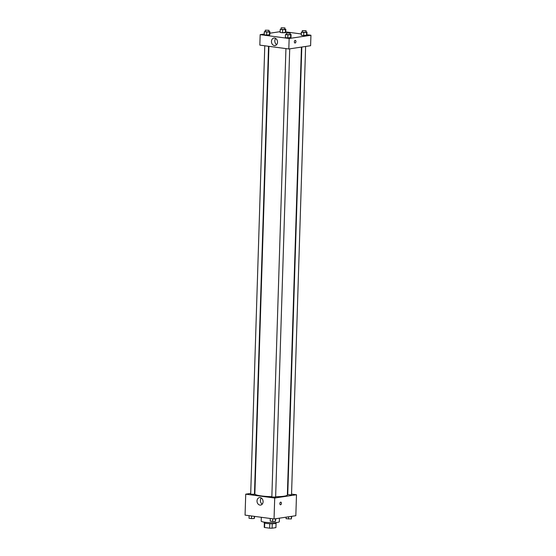 <?xml version="1.0" encoding="UTF-8"?>
<svg xmlns="http://www.w3.org/2000/svg" width="556" height="556" viewBox="0 0 556 556"><rect width="100%" height="100%" fill="white"/><g stroke="black" fill="none" stroke-linecap="round" stroke-linejoin="round"><path stroke-width="0.83" d="M269.806 523.71L269.667 528.172L264.58 527.498A5.852 0.792 1.8 0 1 264.225 527.206A5.852 0.792 1.8 0 1 264.239 527.157M275.922 527.574L276.061 523.293L275.908 527.63A5.852 0.792 1.8 0 0 275.922 527.574A5.852 0.792 1.8 0 0 275.915 527.526M275.908 527.63L272.086 528.2A5.852 0.792 1.8 0 1 269.667 528.172M272.225 523.738L272.086 528.2M276.276 522.508L276.256 523.092A6.046 0.82 -178.2 0 1 270.188 523.724A6.046 0.82 -178.2 0 1 264.169 522.709L264.19 522.133M264.719 523.071L264.58 527.498M261.32 517.282L261.195 521.118A9.07 1.23 1.8 0 0 267.373 522.48A9.07 1.23 1.8 0 0 277.507 522.369A9.07 1.23 1.8 0 0 279.327 521.688L279.439 518.164M291.546 494.103L296.494 494.757L295.834 515.711L274.045 518.977L245.064 515.12L245.724 494.166L250.714 493.422M254.509 492.852L254.891 492.797M259.93 505.084A3.788 3.009 81.5 0 1 257.025 501.352A3.788 3.009 81.5 0 1 259.485 497.585A3.788 3.009 81.5 0 1 263.03 500.887A3.788 3.009 81.5 0 1 260.611 505.084A3.788 3.009 81.5 0 1 259.93 505.084M296.494 494.757L274.706 498.016L274.045 518.977M274.706 498.016L245.724 494.166M261.278 497.988A3.788 3.009 -98.5 0 0 262.203 504.167M280.46 504.772A1.32 0.785 97.6 0 0 281.426 503.347A1.32 0.785 -82.4 0 1 280.46 504.772A1.32 0.785 -82.4 0 1 279.856 503.361A1.32 0.785 -82.4 0 1 280.808 502.151A1.32 0.785 -82.4 0 1 281.426 503.347A1.32 0.785 97.6 0 0 280.808 502.151M287.41 493.547L287.786 493.603M285.937 48.594L271.842 497.001L275.623 497.12L289.711 48.845M301.818 47.031L287.751 494.618L291.149 494.882L291.532 494.736L305.619 46.468M264.781 45.787L250.686 494.187L254.467 494.305L268.548 46.287M275.637 496.723A16.263 2.203 1.8 0 0 284.102 496.188A16.263 2.203 1.8 0 0 287.362 494.972L301.442 47.093M268.923 46.336L254.856 493.95A16.263 2.203 1.8 0 0 271.856 496.689M306.905 34.708L310.936 35.243L310.602 45.717L288.814 48.977L259.833 45.126L260.166 34.653L264.232 34.041M301.31 33.965L285.749 31.894M290.614 37.864L290.983 37.467L287.806 37.94L290.614 37.864L290.705 34.875L285.457 34.625L286.389 34.208M285.367 37.62L287.806 37.94L285.367 37.62L285.457 34.625M269.458 35.056L269.827 34.653L266.651 35.132L269.458 35.056L269.556 32.06L264.302 31.81L265.233 31.4M264.211 34.806L266.651 35.132L264.211 34.806L264.302 31.81M285.367 32.672L285.735 32.276L282.559 32.748L285.367 32.672L285.457 29.683L280.21 29.433L281.141 29.016M280.12 32.429L282.559 32.748L280.12 32.429L280.21 29.433M310.936 35.243L289.148 38.503L260.166 34.653M269.875 33.2L280.141 31.664M306.523 35.487L306.891 35.084L303.715 35.563L306.523 35.487L306.613 32.491L301.366 32.241L302.297 31.831M301.269 35.236L303.715 35.563L301.269 35.236L301.366 32.241M277.52 42.221A3.788 3.009 81.5 0 1 275.053 45.564A3.788 3.009 81.5 0 1 271.509 42.263A3.788 3.009 81.5 0 1 273.927 38.065A3.788 3.009 81.5 0 1 277.52 42.221M289.148 38.503L288.814 48.977M295.187 40.393A1.32 0.785 -82.4 0 1 295.319 40.393A1.32 0.785 -82.4 0 1 295.917 41.804A1.32 0.785 -82.4 0 1 294.972 43.014A1.32 0.785 -82.4 0 1 294.353 41.707A1.32 0.785 -82.4 0 1 295.187 40.393M275.713 38.475A3.788 3.009 -98.5 0 0 276.638 44.654M294.972 43.014A1.32 0.785 97.6 0 0 295.917 41.804A1.32 0.785 97.6 0 0 295.319 40.393M290.162 34.354L291.08 34.472L290.705 34.875M286.423 32.992L286.382 34.486L289.78 34.75L290.204 33.11L286.423 32.992L290.204 33.11M291.08 34.472L290.983 37.467M287.897 34.952L287.806 37.94M269.007 31.539L269.924 31.664L269.556 32.06M265.275 30.184L265.226 31.678L268.624 31.935L269.048 30.302L265.275 30.184L269.048 30.302M269.924 31.664L269.827 34.653M266.741 32.137L266.651 35.132M306.071 31.97L306.981 32.095L306.613 32.491M302.332 30.615L302.283 32.109L305.682 32.366L306.113 30.733L302.332 30.615L306.113 30.733M306.981 32.095L306.891 35.084M303.805 32.568L303.715 35.563M284.915 29.162L285.826 29.28L285.457 29.683M281.176 27.8L281.134 29.294L284.526 29.558L284.957 27.918L281.176 27.8L284.957 27.918M285.826 29.28L285.735 32.276M282.65 29.753L282.559 32.748M275.859 518.706L275.422 521.333L272.614 521.41L270.174 521.083L270.251 518.47M275.498 518.755L275.422 521.333M272.69 518.797L272.614 521.41M254.69 516.399L254.266 518.519L251.458 518.595L249.018 518.268L249.095 515.662M254.335 516.357L254.266 518.519M251.541 515.982L251.458 518.595M291.768 516.322L291.33 518.95L286.076 518.699L286.125 517.163M291.407 516.378L291.33 518.95M288.592 516.795L288.515 519.026M264.357 522.925L264.225 527.206"/></g></svg>
